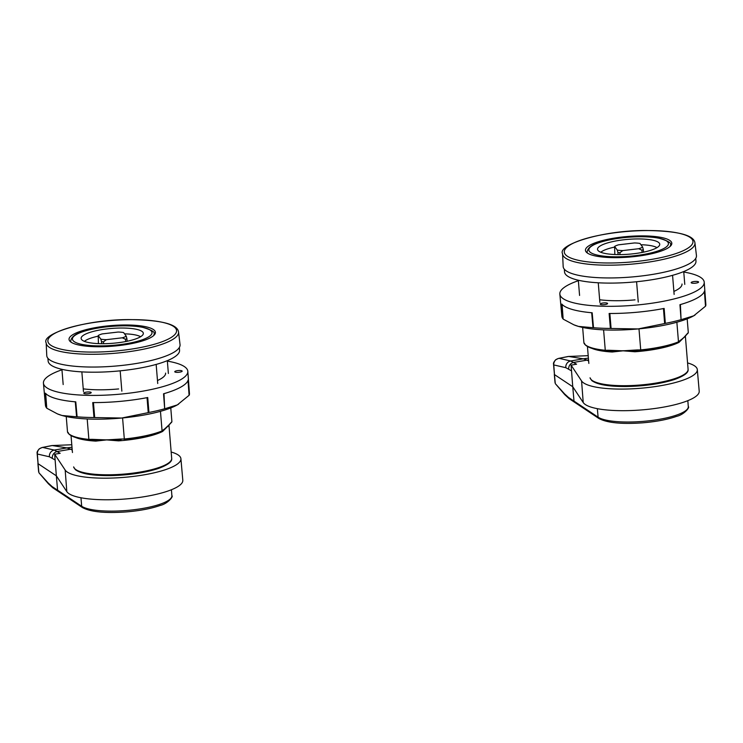 <?xml version="1.0" encoding="UTF-8"?>
<svg xmlns="http://www.w3.org/2000/svg" width="743" height="743" viewBox="0 0 743 743"><rect width="100%" height="100%" fill="white"/><g stroke="black" fill="none" stroke-linecap="round" stroke-linejoin="round"><path stroke-width="1.11" d="M171.159 452.013A58.391 13.913 175.3 0 1 180.911 458.71A58.391 13.913 175.3 0 1 127.685 477.034A58.391 13.913 175.3 0 1 65.17 470.059L54.685 454.233L55.112 459.954L49.419 456.787L37.345 454.019A3.715 0.892 175.7 0 1 37.159 453.778L38.822 472.121A1.857 1.625 139.3 0 0 39.175 473.05L48.072 482.876L52.029 486.507L57.601 490.204L56.347 475.826L38.079 463.697L37.308 453.276A3.715 0.622 -178 0 1 37.15 453.081L37.159 453.778M54.676 454.233L60.174 453.286L54.285 450.082L66.898 447.908L52.233 445.549L42.11 447.5L39.258 448.856C37.494 450.917 36.788 452.329 37.15 453.081M180.911 458.71L182.806 480.266A58.511 13.941 175.3 0 1 129.468 498.627A58.511 13.941 175.3 0 1 66.824 491.643L56.347 475.826L54.685 454.233M72.136 448.995A104.011 94.63 117.8 0 0 70.65 449.209L72.229 450.044M42.11 447.5L51.899 445.559L71.792 444.76L51.899 445.559M52.298 458.087A5.944 5.526 -56.4 0 1 57.462 451.484L70.65 449.209L66.898 447.908A103.296 93.971 -62.2 0 1 71.997 447.277M49.419 456.787A5.944 5.665 -77.1 0 1 54.285 450.082L42.704 447.435C39.453 448.075 37.661 450.017 37.308 453.276M619.885 252.741A17.089 4.068 175.3 0 1 617.916 252.555L617.257 250.066A15.231 3.631 -4.7 0 0 622.792 250.586L619.885 252.741L620.034 254.608M618.083 254.608L617.916 252.555M642.649 247.085L643.308 249.574A17.089 4.068 175.3 0 1 641.896 250.159L638.692 248.719A15.231 3.631 -4.7 0 0 642.649 247.085L640.002 243.472A15.231 3.631 -4.7 0 0 634.466 242.952L618.566 244.819A15.231 3.631 -4.7 0 0 614.61 246.453L614.823 254.524M617.257 250.066L614.61 246.453M638.692 248.719L622.792 250.586M643.308 249.574L643.522 252.165M642.091 252.453L641.896 250.159M611.963 241.763A31.215 7.439 -4.7 0 0 597.632 249.806A31.215 7.439 -4.7 0 0 645.295 251.775A31.215 7.439 -4.7 0 0 659.71 244.707A31.215 7.439 -4.7 0 0 644.246 239.107A31.215 7.439 -4.7 0 0 611.963 241.763M614.377 247.131A29.72 7.086 -4.7 0 0 613.207 247.391A29.72 7.086 -4.7 0 0 600.781 252.258M657.007 247.633A29.72 7.086 -4.7 0 0 640.921 244.735M640.169 235.893A43.326 10.328 175.3 0 1 671.718 244.15A43.326 10.328 175.3 0 1 617.089 257.645A43.326 10.328 175.3 0 1 585.698 251.227A43.326 10.328 175.3 0 1 640.169 235.893M562.581 253.809L563.166 266.496A66.87 15.937 -4.7 0 0 612 277.938A66.87 15.937 -4.7 0 0 696.442 255.536L694.946 242.924A66.406 15.826 175.3 0 1 611.08 265.177A66.406 15.826 175.3 0 1 562.581 253.809C557.176 244.8 602.109 230.265 645.955 230.506C677.579 230.915 693.906 235.048 694.946 242.924M635.767 350.566L611.61 350.9L608.926 350.807L608.712 350.25L623.061 350.817L637.28 349.934L637.485 350.492L634.782 350.65L634.921 351.764L623.061 350.817L612.195 352.015A49.224 11.73 175.3 0 1 591.911 348.356M588.865 363.42L588.688 361.627A0.743 0.724 -6 0 1 588.688 361.609L588.762 362.296M684.777 284.383L683.727 271.566M672.564 275.328L674.133 294.414M638.256 302.057L636.584 281.746M598.254 282.795L599.87 302.485M579.577 295.454L578.323 280.232M686.188 335L685.334 336.152A1.486 1.44 -173.4 0 0 685.334 336.421L683.449 337.935L688.306 332.585L687.173 318.849M637.28 349.934L640.717 349.897L638.989 328.852M676.864 322.239L678.48 341.845L677.857 342.542A51.824 12.352 175.3 0 1 640.847 350.436L640.717 349.897L640.847 350.436M584.722 343.572L583.914 342.894L582.642 327.44M603.595 329.864L605.276 350.287L605.666 350.817L605.276 350.287L605.666 350.817L608.87 350.789M640.717 349.897A52.567 12.529 -4.7 0 0 678.48 341.845L683.449 337.935L679.028 342.356A49.224 11.73 175.3 0 1 634.921 351.764M587.193 252.852A41.98 10.003 -4.7 0 0 587.184 252.899L587.128 251.988A41.794 9.956 175.3 0 0 587.499 253.122M679.427 340.953A0.743 0.687 46.7 0 1 679.223 341.501A1.486 1.245 -116.7 0 0 679.028 342.356M590.053 377.806L590.053 377.797A49.224 11.73 -4.7 0 0 625.922 385.691A49.224 11.73 -4.7 0 0 688.092 369.299L685.371 336.133L679.771 341.056A0.743 0.706 58.7 0 0 679.873 341.009L679.873 341.009A0.743 0.706 58.7 0 0 680.207 340.359M680.439 340.638L678.285 342.384M612.195 352.015A1.486 0.734 -86.7 0 0 611.61 350.9L610.978 350.863M590.081 377.964L591.762 380.555C597.186 384.642 608.675 386.629 626.238 386.527C644.868 386.146 660.973 383.797 674.56 379.487C688.464 374.37 688.278 370.859 688.092 369.299M687.349 333.486A0.743 0.687 46.7 0 1 687.145 334.034L686.467 334.796A0.743 0.669 37.7 0 0 686.597 334.341M688.306 332.585L687.609 333.347M678.48 341.845L677.857 342.542L678.48 341.845M564.308 269.189L564.541 271.947A65.941 15.714 -4.7 0 0 612.696 283.092A65.941 15.714 -4.7 0 0 695.968 261.146L695.745 258.388M87.265 392.025A3.715 0.882 175.3 0 1 91.194 392.592A3.715 0.882 175.3 0 1 87.711 393.771A3.715 0.882 175.3 0 1 83.792 393.205A3.715 0.882 175.3 0 1 87.265 392.025M178.236 370.562A3.715 0.882 175.3 0 1 182.165 371.129A3.715 0.882 175.3 0 1 178.682 372.299A3.715 0.882 175.3 0 1 174.763 371.741A3.715 0.882 175.3 0 1 178.236 370.562M118.639 388.942A50.152 11.953 175.3 0 1 83.244 388.858M163.989 393.623L164.667 408.761A72.238 17.219 175.3 0 1 148.934 412.467L147.736 397.524A72.377 17.247 175.3 0 1 120.561 401.341A72.377 17.247 175.3 0 1 92.726 402.585L93.98 417.529A72.238 17.219 175.3 0 1 77.105 416.814L76.603 416.804L75.266 401.787M167.361 361.126A72.442 17.265 175.3 0 1 187.821 371.314A72.442 17.265 175.3 0 1 119.976 394.161A72.442 17.265 175.3 0 1 43.438 383.184A72.442 17.265 175.3 0 1 61.957 369.791M45.667 393.335L46.753 408.148A72.238 17.219 175.3 0 1 45.453 405.334L43.438 383.184M77.105 416.814L75.777 401.87A72.377 17.247 175.3 0 1 45.397 393.196L46.753 408.148M165.605 373.107A50.152 11.953 175.3 0 1 157.488 380.518M187.821 371.314L189.446 393.493A72.238 17.219 175.3 0 1 189.279 395.035L188.174 380.063A72.377 17.247 175.3 0 1 163.544 393.79L164.667 408.761M178.608 404.146A66.87 15.937 175.3 0 1 178.571 404.173A66.87 15.937 175.3 0 1 177.317 404.907A66.87 15.937 175.3 0 1 121.703 418.03A66.87 15.937 175.3 0 1 62.078 415.504A66.87 15.937 175.3 0 1 57.926 414.092A66.87 15.937 175.3 0 1 57.685 413.99M165.113 408.659L177.317 404.907L189.093 395.295L187.988 380.24M93.442 402.548L94.695 417.566L121.703 418.03L148.238 412.644L147.04 397.626M47.032 408.362L57.425 413.888L62.078 415.504L76.603 416.804M94.695 417.566L93.98 417.529M148.934 412.467L148.238 412.644M603.669 302.94A3.715 0.882 175.3 0 1 607.598 303.506A3.715 0.882 175.3 0 1 604.115 304.676A3.715 0.882 175.3 0 1 600.195 304.11A3.715 0.882 175.3 0 1 603.669 302.94M694.64 281.467A3.715 0.882 175.3 0 1 698.569 282.034A3.715 0.882 175.3 0 1 695.086 283.213A3.715 0.882 175.3 0 1 691.166 282.646A3.715 0.882 175.3 0 1 694.64 281.467M635.042 299.856A50.152 11.953 175.3 0 1 599.647 299.763M680.393 304.528L681.071 319.666A72.238 17.219 175.3 0 1 665.338 323.381L664.14 308.429A72.377 17.247 175.3 0 1 636.965 312.246A72.377 17.247 175.3 0 1 609.13 313.49L610.384 328.434A72.238 17.219 175.3 0 1 593.508 327.719L593.007 327.709L591.669 312.692M683.764 272.031A72.442 17.265 175.3 0 1 704.225 282.219A72.442 17.265 175.3 0 1 636.38 305.067A72.442 17.265 175.3 0 1 559.841 294.089A72.442 17.265 175.3 0 1 578.36 280.696M562.07 304.24L563.157 319.053A72.238 17.219 175.3 0 1 561.857 316.239L559.841 294.089M593.508 327.719L592.18 312.775A72.377 17.247 175.3 0 1 561.801 304.101L563.157 319.053M682.009 284.012A50.152 11.953 175.3 0 1 673.892 291.423M704.225 282.219L705.85 304.407A72.238 17.219 175.3 0 1 705.683 305.949L704.578 290.968A72.377 17.247 175.3 0 1 679.947 304.695L681.071 319.666M695.011 315.06A66.87 15.937 175.3 0 1 694.974 315.078A66.87 15.937 175.3 0 1 693.721 315.812A66.87 15.937 175.3 0 1 638.107 328.935A66.87 15.937 175.3 0 1 578.481 326.409A66.87 15.937 175.3 0 1 574.33 324.997A66.87 15.937 175.3 0 1 574.088 324.895M681.517 319.574L693.721 315.812L705.497 306.209L704.392 291.154M609.845 313.462L611.099 328.48L638.107 328.935L664.641 323.549L663.443 308.531M563.435 319.267L573.828 324.793L578.481 326.409L593.007 327.709M611.099 328.48L610.384 328.434M665.338 323.381L664.641 323.549M47.905 358.284L48.137 361.042A65.941 15.714 -4.7 0 0 96.293 372.187A65.941 15.714 -4.7 0 0 179.565 350.232L179.342 347.483M103.481 341.836A17.089 4.068 175.3 0 1 101.512 341.65L100.853 339.161A15.231 3.631 -4.7 0 0 106.388 339.672L103.481 341.836L103.63 343.703M101.68 343.703L101.512 341.65M126.245 336.18L126.904 338.669A17.089 4.068 175.3 0 1 125.493 339.245L122.289 337.805A15.231 3.631 -4.7 0 0 126.245 336.18L123.598 332.567A15.231 3.631 -4.7 0 0 118.063 332.047L102.162 333.913A15.231 3.631 -4.7 0 0 98.206 335.548L98.42 343.619M100.853 339.161L98.206 335.548M122.289 337.805L106.388 339.672M126.904 338.669L127.118 341.26M125.688 341.548L125.493 339.245M95.559 330.858A31.215 7.439 -4.7 0 0 81.228 338.901A31.215 7.439 -4.7 0 0 128.892 340.87A31.215 7.439 -4.7 0 0 143.306 333.802A31.215 7.439 -4.7 0 0 127.842 328.202A31.215 7.439 -4.7 0 0 95.559 330.858M97.974 336.226A29.72 7.086 -4.7 0 0 96.804 336.486A29.72 7.086 -4.7 0 0 84.377 341.343M140.603 336.728A29.72 7.086 -4.7 0 0 124.518 333.83M123.765 324.988A43.326 10.328 175.3 0 1 155.315 333.245A43.326 10.328 175.3 0 1 100.686 346.74A43.326 10.328 175.3 0 1 69.294 340.322A43.326 10.328 175.3 0 1 123.765 324.988M46.177 342.904L46.763 355.591A66.87 15.937 -4.7 0 0 95.596 367.033A66.87 15.937 -4.7 0 0 180.038 344.631L178.543 332.019A66.406 15.826 175.3 0 1 94.677 354.272A66.406 15.826 175.3 0 1 46.177 342.904C40.772 333.886 85.705 319.36 129.551 319.601C161.175 320.001 177.503 324.143 178.543 332.019M119.363 439.661L95.206 439.995L92.522 439.902L92.308 439.345L106.658 439.902L120.877 439.029L121.081 439.587L118.378 439.745L118.518 440.859L106.658 439.902L95.791 441.11A49.224 11.73 175.3 0 1 75.507 437.451M72.461 452.515L72.285 450.704A0.743 0.724 -6 0 1 72.285 450.722L72.285 450.722A0.743 0.724 -6 0 1 72.285 450.704L72.359 451.391M168.373 373.478L167.324 360.661M156.16 364.423L157.73 383.509M121.852 391.152L120.18 370.841M81.851 371.89L83.467 391.58M63.174 384.549L61.92 369.327M169.785 424.095L168.921 425.293A1.486 1.44 -173.4 0 0 168.93 425.516L167.045 427.03L171.902 421.68L170.769 407.935M120.877 439.029L124.313 438.992L122.586 417.947M160.46 411.325L162.076 430.94L161.454 431.637A51.824 12.352 175.3 0 1 124.443 439.531L124.313 438.992L124.443 439.531M68.319 432.658L67.511 431.98L66.238 416.535M87.191 418.959L88.872 439.382L89.262 439.912L88.872 439.382L89.262 439.912L92.466 439.875M124.313 438.992A52.567 12.529 -4.7 0 0 162.076 430.94L167.045 427.03L162.624 431.451A49.224 11.73 175.3 0 1 118.518 440.859M162.819 430.587A1.486 1.245 -116.7 0 0 162.624 431.451M170.193 423.426A0.743 0.669 37.7 0 1 170.063 423.891L163.367 430.151A0.743 0.706 58.7 0 0 163.469 430.095L163.469 430.095A0.743 0.706 58.7 0 0 163.804 429.454M164.036 429.733L161.881 431.479M95.791 441.11A1.486 0.734 -86.7 0 0 95.206 439.995L94.575 439.958M73.668 467.059L75.359 469.65C80.783 473.737 92.271 475.724 109.834 475.622C128.465 475.241 144.569 472.892 158.157 468.573C172.06 463.465 171.874 459.954 171.689 458.394L168.958 425.228A49.224 11.73 175.3 0 1 168.93 425.516M170.946 422.581A0.743 0.687 46.7 0 1 170.741 423.129L170.063 423.891M171.902 421.68L171.206 422.442M162.076 430.94L161.454 431.637L162.076 430.94M163.023 430.039A0.743 0.687 46.7 0 1 162.819 430.596M687.563 362.918A58.391 13.913 175.3 0 1 697.315 369.615A58.391 13.913 175.3 0 1 644.088 387.939A58.391 13.913 175.3 0 1 581.574 380.964L571.088 365.138L571.516 370.859L565.822 367.692L553.749 364.924A3.715 0.892 175.7 0 1 553.563 364.683L555.225 383.026A1.857 1.625 139.3 0 0 555.578 383.955L564.476 393.781L568.432 397.412L574.005 401.109L572.751 386.731L554.482 374.602L553.711 364.181A3.715 0.622 -178 0 1 553.554 363.986L553.563 364.683M697.315 369.615L699.209 391.18A58.511 13.941 175.3 0 1 645.871 409.542A58.511 13.941 175.3 0 1 583.227 402.548L572.751 386.731L571.079 365.138L576.577 364.191L570.689 360.996L583.301 358.813L568.636 356.454L558.513 358.414L555.662 359.761C553.897 361.822 553.191 363.234 553.554 363.986M588.54 359.9A104.011 94.63 117.8 0 0 587.054 360.123L588.632 360.949M558.513 358.414L568.274 356.473L588.196 355.674L568.302 356.473M568.701 368.992A5.944 5.526 -56.4 0 1 573.865 362.398L587.054 360.123L583.301 358.813A103.296 93.971 -62.2 0 1 588.4 358.182M565.822 367.692A5.944 5.665 -77.1 0 1 570.689 360.996L559.107 358.34C555.857 358.98 554.064 360.931 553.711 364.181M82.417 507.543C90.572 511.955 105.19 513.413 126.282 511.918C139.87 510.775 151.182 508.611 160.237 505.435C167.426 503.893 173.76 496.417 171.884 495.692A46.354 11.043 -4.7 0 1 133.266 509.819A46.354 11.043 -4.7 0 1 81.693 506.28A1.857 1.727 123.7 0 0 82.417 507.543L58.335 491.467A1.857 1.727 123.6 0 1 57.601 490.204L81.693 506.28L80.95 497.764M65.17 470.059L66.824 491.643M52.029 486.507A1.857 1.727 123.6 0 0 52.762 487.77L58.335 491.467M48.072 482.876A1.857 1.625 139.3 0 0 48.425 483.804L39.175 473.05M649.958 253.177A39.936 9.52 -4.7 0 0 662.245 239.051A39.936 9.52 -4.7 0 0 607.3 240.361A39.936 9.52 -4.7 0 0 595.013 254.487A39.936 9.52 -4.7 0 0 649.958 253.177M670.502 246.063L670.427 245.144A41.794 9.956 175.3 0 1 670.242 246.323M686.281 372.847A48.109 11.461 175.3 0 1 626.312 386.49M645.825 230.562A64.557 15.38 -4.7 0 0 566.621 247.456A64.557 15.38 -4.7 0 0 611.433 262.976A64.557 15.38 -4.7 0 0 690.637 246.082A64.557 15.38 -4.7 0 0 645.825 230.562M640.81 350.436L637.54 350.473M583.914 342.894A52.567 12.529 -4.7 0 0 605.276 350.287L608.712 350.25M634.541 350.102L634.782 350.65M611.61 350.9L611.48 350.352M133.554 342.272A39.936 9.52 -4.7 0 0 145.842 328.146A39.936 9.52 -4.7 0 0 90.906 329.455A39.936 9.52 -4.7 0 0 78.609 343.582A39.936 9.52 -4.7 0 0 133.554 342.272M154.098 335.158L154.024 334.239A41.794 9.956 175.3 0 1 153.838 335.418M71.096 342.217A41.794 9.956 175.3 0 1 70.724 341.083L70.799 342.003M73.65 466.901A49.224 11.73 -4.7 0 0 109.518 474.786A49.224 11.73 -4.7 0 0 171.689 458.394M169.878 461.942A48.109 11.461 175.3 0 1 109.908 475.585M129.421 319.657A64.557 15.38 -4.7 0 0 50.218 336.542A64.557 15.38 -4.7 0 0 95.03 352.071A64.557 15.38 -4.7 0 0 174.233 335.177A64.557 15.38 -4.7 0 0 129.421 319.657M72.275 450.639A49.224 11.73 -4.7 0 0 72.285 450.704L71.04 435.621M119.279 439.67L121.137 439.559M67.511 431.98A52.567 12.529 -4.7 0 0 88.872 439.382L92.308 439.345M118.137 439.187L118.378 439.745M95.206 439.995L95.076 439.447M598.821 418.448C606.975 422.86 621.594 424.318 642.686 422.823C656.273 421.68 667.585 419.516 676.641 416.34C683.829 414.798 690.163 407.322 688.287 406.597A46.354 11.043 -4.7 0 1 649.67 420.724A46.354 11.043 -4.7 0 1 598.096 417.185A1.857 1.727 123.7 0 0 598.821 418.448L574.738 402.372A1.857 1.727 123.6 0 0 574.738 402.381A1.857 1.727 123.6 0 1 574.005 401.109L598.096 417.185L597.353 408.669M581.574 380.964L583.227 402.548M568.432 397.412A1.857 1.727 123.6 0 0 569.166 398.675L574.738 402.372M564.476 393.781A1.857 1.625 139.3 0 0 564.829 394.709L555.578 383.955M171.884 495.692L171.419 489.748M38.636 471.796L37.902 463.456M48.425 483.804L52.762 487.77M670.427 245.144C672.025 243.119 667.883 240.713 658.019 237.936C642.481 235.707 625.485 236.515 607.04 240.351C594.428 242.952 587.787 246.825 587.128 251.988M588.679 361.544L587.444 346.526M685.38 336.115L686.467 334.796M688.083 333.152L687.145 334.034M635.683 350.575L640.828 350.455C656.255 348.857 668.681 346.21 678.108 342.495M605.582 350.845L611.043 350.863M583.961 343.08C585.883 347.046 593.09 349.637 605.564 350.845M57.926 414.092L57.425 413.888M574.33 324.997L573.828 324.793M154.024 334.239C155.621 332.214 151.479 329.808 141.616 327.031C126.078 324.802 109.082 325.601 90.637 329.446C78.024 332.037 71.384 335.92 70.724 341.083M171.679 422.238L170.741 423.129M124.425 439.55C139.851 437.952 152.278 435.305 161.705 431.59M67.557 432.175C69.48 436.141 76.687 438.732 89.16 439.94L94.64 439.958M688.287 406.597L687.823 400.653M555.04 382.701L554.306 374.361M564.829 394.709L569.166 398.675"/></g></svg>
